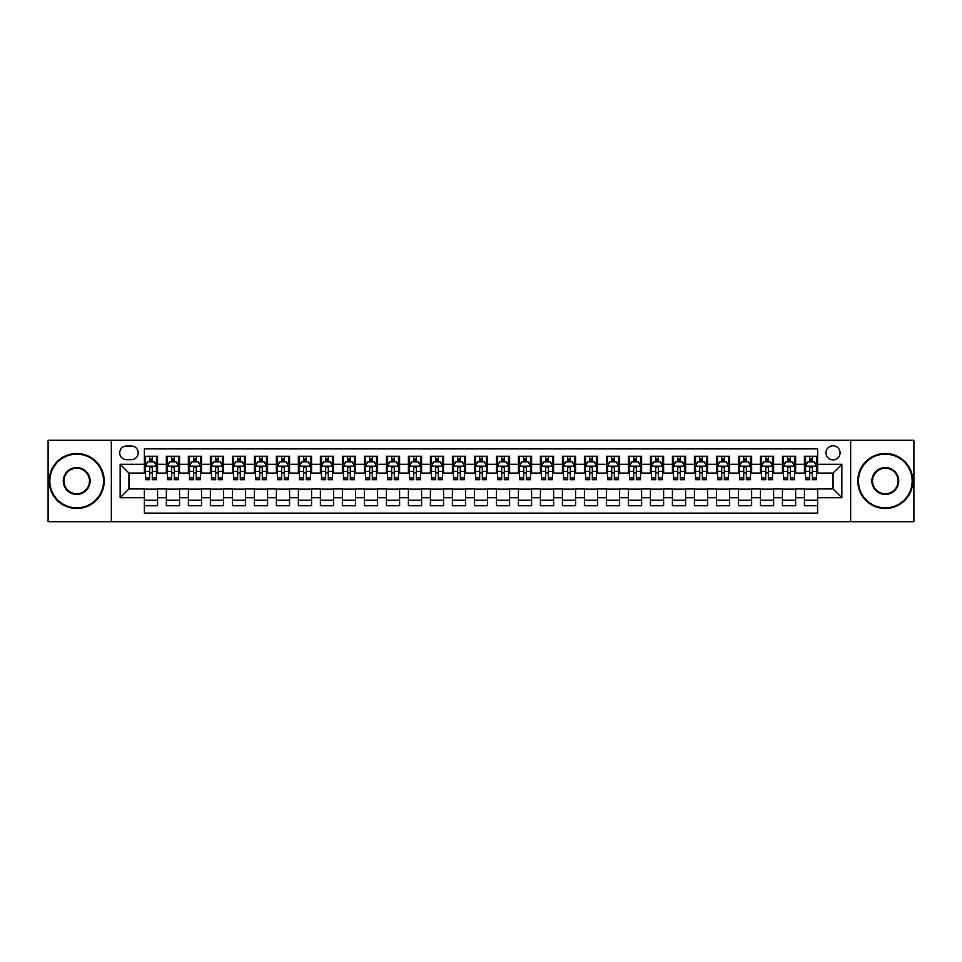<?xml version="1.0" encoding="UTF-8"?>
<svg xmlns="http://www.w3.org/2000/svg" width="962" height="962" viewBox="0 0 962 962"><rect width="100%" height="100%" fill="white"/><g stroke="black" fill="none" stroke-linecap="round" stroke-linejoin="round"><path stroke-width="1.44" d="M833.044 445.791A7.047 7.047 0 0 0 825.997 452.837A7.047 7.047 0 0 0 833.044 459.872A7.047 7.047 0 0 0 840.079 452.837A7.047 7.047 0 0 0 833.044 445.791M850.648 521.705L913.9 521.705L913.9 440.295L850.648 440.295L850.648 521.705L111.351 521.705L111.351 440.295L48.1 440.295L48.1 521.705L111.351 521.705M817.64 456.253L804.436 456.253L804.436 464.273L795.634 464.273L795.634 473.076L804.436 473.076L804.436 464.273M795.634 464.273L795.634 456.253L782.431 456.253L782.431 464.273L773.628 464.273L773.628 473.076L782.431 473.076L782.431 464.273M773.628 464.273L773.628 456.253L760.437 456.253L760.437 464.273L751.635 464.273L751.635 473.076L760.437 473.076L760.437 464.273M751.635 464.273L751.635 456.253L738.431 456.253L738.431 464.273L729.629 464.273L729.629 473.076L738.431 473.076L738.431 464.273M729.629 464.273L729.629 456.253L716.425 456.253L716.425 464.273L707.623 464.273L707.623 473.076L716.425 473.076L716.425 464.273M707.623 464.273L707.623 456.253L694.42 456.253L694.42 464.273L685.629 464.273L685.629 473.076L694.42 473.076L694.42 464.273M685.629 464.273L685.629 456.253L672.426 456.253L672.426 464.273L663.624 464.273L663.624 473.076L672.426 473.076L672.426 464.273M663.624 464.273L663.624 456.253L650.42 456.253L650.42 464.273L641.618 464.273L641.618 473.076L650.42 473.076L650.42 464.273M641.618 464.273L641.618 456.253L628.414 456.253L628.414 464.273L619.612 464.273L619.612 473.076L628.414 473.076L628.414 464.273M619.612 464.273L619.612 456.253L606.409 456.253L606.409 464.273L597.618 464.273L597.618 473.076L606.409 473.076L606.409 464.273M597.618 464.273L597.618 456.253L584.415 456.253L584.415 464.273L575.613 464.273L575.613 473.076L584.415 473.076L584.415 464.273M575.613 464.273L575.613 456.253L562.409 456.253L562.409 464.273L553.607 464.273L553.607 473.076L562.409 473.076L562.409 464.273M553.607 464.273L553.607 456.253L540.403 456.253L540.403 464.273L531.601 464.273L531.601 473.076L540.403 473.076L540.403 464.273M531.601 464.273L531.601 456.253L518.41 456.253L518.41 464.273L509.607 464.273L509.607 473.076L518.41 473.076L518.41 464.273M509.607 464.273L509.607 456.253L496.404 456.253L496.404 464.273L487.602 464.273L487.602 473.076L496.404 473.076L496.404 464.273M487.602 464.273L487.602 456.253L474.398 456.253L474.398 464.273L465.596 464.273L465.596 473.076L474.398 473.076L474.398 464.273M465.596 464.273L465.596 456.253L452.393 456.253L452.393 464.273L443.59 464.273L443.59 473.076L452.393 473.076L452.393 464.273M443.59 464.273L443.59 456.253L430.399 456.253L430.399 464.273L421.596 464.273L421.596 473.076L430.399 473.076L430.399 464.273M421.596 464.273L421.596 456.253L408.393 456.253L408.393 464.273L399.591 464.273L399.591 473.076L408.393 473.076L408.393 464.273M399.591 464.273L399.591 456.253L386.387 456.253L386.387 464.273L377.585 464.273L377.585 473.076L386.387 473.076L386.387 464.273M377.585 464.273L377.585 456.253L364.382 456.253L364.382 464.273L355.591 464.273L355.591 473.076L364.382 473.076L364.382 464.273M355.591 464.273L355.591 456.253L342.388 456.253L342.388 464.273L333.586 464.273L333.586 473.076L342.388 473.076L342.388 464.273M333.586 464.273L333.586 456.253L320.382 456.253L320.382 464.273L311.58 464.273L311.58 473.076L320.382 473.076L320.382 464.273M311.58 464.273L311.58 456.253L298.376 456.253L298.376 464.273L289.574 464.273L289.574 473.076L298.376 473.076L298.376 464.273M289.574 464.273L289.574 456.253L276.371 456.253L276.371 464.273L267.58 464.273L267.58 473.076L276.371 473.076L276.371 464.273M267.58 464.273L267.58 456.253L254.377 456.253L254.377 464.273L245.575 464.273L245.575 473.076L254.377 473.076L254.377 464.273M245.575 464.273L245.575 456.253L232.371 456.253L232.371 464.273L223.569 464.273L223.569 473.076L232.371 473.076L232.371 464.273M223.569 464.273L223.569 456.253L210.365 456.253L210.365 464.273L201.563 464.273L201.563 473.076L210.365 473.076L210.365 464.273M201.563 464.273L201.563 456.253L188.372 456.253L188.372 464.273L179.569 464.273L179.569 473.076L188.372 473.076L188.372 464.273M179.569 464.273L179.569 456.253L166.366 456.253L166.366 473.076L157.564 473.076L157.564 456.253L144.36 456.253M144.36 505.747L157.564 505.747L157.564 488.924L166.366 488.924L166.366 505.747L179.569 505.747L179.569 488.924L188.372 488.924L188.372 497.727L179.569 497.727M188.372 497.727L188.372 505.747L201.563 505.747L201.563 488.924L210.365 488.924L210.365 497.727L201.563 497.727M210.365 497.727L210.365 505.747L223.569 505.747L223.569 488.924L232.371 488.924L232.371 497.727L223.569 497.727M232.371 497.727L232.371 505.747L245.575 505.747L245.575 488.924L254.377 488.924L254.377 497.727L245.575 497.727M254.377 497.727L254.377 505.747L267.58 505.747L267.58 488.924L276.371 488.924L276.371 497.727L267.58 497.727M276.371 497.727L276.371 505.747L289.574 505.747L289.574 488.924L298.376 488.924L298.376 497.727L289.574 497.727M298.376 497.727L298.376 505.747L311.58 505.747L311.58 488.924L320.382 488.924L320.382 497.727L311.58 497.727M320.382 497.727L320.382 505.747L333.586 505.747L333.586 488.924L342.388 488.924L342.388 497.727L333.586 497.727M342.388 497.727L342.388 505.747L355.591 505.747L355.591 488.924L364.382 488.924L364.382 497.727L355.591 497.727M364.382 497.727L364.382 505.747L377.585 505.747L377.585 488.924L386.387 488.924L386.387 497.727L377.585 497.727M386.387 497.727L386.387 505.747L399.591 505.747L399.591 488.924L408.393 488.924L408.393 497.727L399.591 497.727M408.393 497.727L408.393 505.747L421.596 505.747L421.596 488.924L430.399 488.924L430.399 497.727L421.596 497.727M430.399 497.727L430.399 505.747L443.59 505.747L443.59 488.924L452.393 488.924L452.393 497.727L443.59 497.727M452.393 497.727L452.393 505.747L465.596 505.747L465.596 488.924L474.398 488.924L474.398 497.727L465.596 497.727M474.398 497.727L474.398 505.747L487.602 505.747L487.602 488.924L496.404 488.924L496.404 497.727L487.602 497.727M496.404 497.727L496.404 505.747L509.607 505.747L509.607 488.924L518.41 488.924L518.41 497.727L509.607 497.727M518.41 497.727L518.41 505.747L531.601 505.747L531.601 488.924L540.403 488.924L540.403 497.727L531.601 497.727M540.403 497.727L540.403 505.747L553.607 505.747L553.607 488.924L562.409 488.924L562.409 497.727L553.607 497.727M562.409 497.727L562.409 505.747L575.613 505.747L575.613 488.924L584.415 488.924L584.415 497.727L575.613 497.727M584.415 497.727L584.415 505.747L597.618 505.747L597.618 488.924L606.409 488.924L606.409 497.727L597.618 497.727M606.409 497.727L606.409 505.747L619.612 505.747L619.612 488.924L628.414 488.924L628.414 497.727L619.612 497.727M628.414 497.727L628.414 505.747L641.618 505.747L641.618 488.924L650.42 488.924L650.42 497.727L641.618 497.727M650.42 497.727L650.42 505.747L663.624 505.747L663.624 488.924L672.426 488.924L672.426 497.727L663.624 497.727M672.426 497.727L672.426 505.747L685.629 505.747L685.629 488.924L694.42 488.924L694.42 497.727L685.629 497.727M694.42 497.727L694.42 505.747L707.623 505.747L707.623 488.924L716.425 488.924L716.425 497.727L707.623 497.727M716.425 497.727L716.425 505.747L729.629 505.747L729.629 488.924L738.431 488.924L738.431 497.727L729.629 497.727M738.431 497.727L738.431 505.747L751.635 505.747L751.635 488.924L760.437 488.924L760.437 497.727L751.635 497.727M760.437 497.727L760.437 505.747L773.628 505.747L773.628 488.924L782.431 488.924L782.431 497.727L773.628 497.727M782.431 497.727L782.431 505.747L795.634 505.747L795.634 488.924L804.436 488.924L804.436 497.727L795.634 497.727M126.539 459.656L131.385 459.656A6.818 6.818 0 0 0 138.203 452.837A6.818 6.818 0 0 0 131.385 446.019L126.539 446.019A6.818 6.818 0 0 0 119.721 452.837A6.818 6.818 0 0 0 126.539 459.656M850.648 440.295L111.351 440.295M817.64 464.273L817.64 448.881L144.36 448.881L144.36 473.076L128.956 473.076L128.956 488.924L144.36 488.924L144.36 513.119L817.64 513.119L817.64 488.924L833.044 488.924L833.044 473.076L817.64 473.076L817.64 464.273L841.846 464.273L841.846 497.727L817.64 497.727M144.36 497.727L120.154 497.727L120.154 464.273L144.36 464.273M804.436 497.727L804.436 505.747L817.64 505.747M144.36 461.748L145.466 461.748M149.639 461.748L152.285 461.748M156.457 461.748L157.564 461.748M144.36 472.859L145.466 472.859M149.639 472.859L152.285 472.859M156.457 472.859L157.564 472.859M144.36 489.141L157.564 489.141M144.36 500.252L157.564 500.252M166.366 472.859L167.46 472.859M171.645 472.859L174.29 472.859M178.463 472.859L179.569 472.859M166.366 461.748L167.46 461.748M171.645 461.748L174.29 461.748M178.463 461.748L179.569 461.748M166.366 489.141L179.569 489.141M166.366 500.252L179.569 500.252M188.372 489.141L201.563 489.141M188.372 500.252L201.563 500.252M188.372 461.748L189.466 461.748M193.651 461.748L196.284 461.748M200.469 461.748L201.563 461.748M188.372 472.859L189.466 472.859M193.651 472.859L196.284 472.859M200.469 472.859L201.563 472.859M210.365 489.141L223.569 489.141M210.365 500.252L223.569 500.252M210.365 461.748L211.472 461.748M215.644 461.748L218.29 461.748M222.475 461.748L223.569 461.748M210.365 472.859L211.472 472.859M215.644 472.859L218.29 472.859M222.475 472.859L223.569 472.859M232.371 489.141L245.575 489.141M232.371 500.252L245.575 500.252M232.371 461.748L233.477 461.748M237.65 461.748L240.296 461.748M244.468 461.748L245.575 461.748M232.371 472.859L233.477 472.859M237.65 472.859L240.296 472.859M244.468 472.859L245.575 472.859M254.377 489.141L267.58 489.141M254.377 500.252L267.58 500.252M254.377 461.748L255.471 461.748M259.656 461.748L262.289 461.748M266.474 461.748L267.58 461.748M254.377 472.859L255.471 472.859M259.656 472.859L262.289 472.859M266.474 472.859L267.58 472.859M276.371 489.141L289.574 489.141M276.371 500.252L289.574 500.252M276.371 461.748L277.477 461.748M281.662 461.748L284.295 461.748M288.48 461.748L289.574 461.748M276.371 472.859L277.477 472.859M281.662 472.859L284.295 472.859M288.48 472.859L289.574 472.859M298.376 489.141L311.58 489.141M298.376 500.252L311.58 500.252M298.376 461.748L299.483 461.748M303.655 461.748L306.301 461.748M310.485 461.748L311.58 461.748M298.376 472.859L299.483 472.859M303.655 472.859L306.301 472.859M310.485 472.859L311.58 472.859M320.382 489.141L333.586 489.141M320.382 500.252L333.586 500.252M320.382 461.748L321.476 461.748M325.661 461.748L328.307 461.748M332.479 461.748L333.586 461.748M320.382 472.859L321.476 472.859M325.661 472.859L328.307 472.859M332.479 472.859L333.586 472.859M342.388 489.141L355.591 489.141M342.388 500.252L355.591 500.252M342.388 461.748L343.482 461.748M347.667 461.748L350.3 461.748M354.485 461.748L355.591 461.748M342.388 472.859L343.482 472.859M347.667 472.859L350.3 472.859M354.485 472.859L355.591 472.859M364.382 489.141L377.585 489.141M364.382 500.252L377.585 500.252M364.382 461.748L365.488 461.748M369.673 461.748L372.306 461.748M376.491 461.748L377.585 461.748M364.382 472.859L365.488 472.859M369.673 472.859L372.306 472.859M376.491 472.859L377.585 472.859M386.387 489.141L399.591 489.141M386.387 500.252L399.591 500.252M386.387 461.748L387.494 461.748M391.666 461.748L394.312 461.748M398.496 461.748L399.591 461.748M386.387 472.859L387.494 472.859M391.666 472.859L394.312 472.859M398.496 472.859L399.591 472.859M408.393 489.141L421.596 489.141M408.393 500.252L421.596 500.252M408.393 461.748L409.487 461.748M413.672 461.748L416.318 461.748M420.49 461.748L421.596 461.748M408.393 472.859L409.487 472.859M413.672 472.859L416.318 472.859M420.49 472.859L421.596 472.859M430.399 489.141L443.59 489.141M430.399 500.252L443.59 500.252M430.399 461.748L431.493 461.748M435.678 461.748L438.311 461.748M442.496 461.748L443.59 461.748M430.399 472.859L431.493 472.859M435.678 472.859L438.311 472.859M442.496 472.859L443.59 472.859M452.393 489.141L465.596 489.141M452.393 500.252L465.596 500.252M452.393 461.748L453.499 461.748M457.671 461.748L460.317 461.748M464.502 461.748L465.596 461.748M452.393 472.859L453.499 472.859M457.671 472.859L460.317 472.859M464.502 472.859L465.596 472.859M474.398 489.141L487.602 489.141M474.398 500.252L487.602 500.252M474.398 461.748L475.505 461.748M479.677 461.748L482.323 461.748M486.495 461.748L487.602 461.748M474.398 472.859L475.505 472.859M479.677 472.859L482.323 472.859M486.495 472.859L487.602 472.859M496.404 489.141L509.607 489.141M496.404 500.252L509.607 500.252M496.404 461.748L497.498 461.748M501.683 461.748L504.328 461.748M508.501 461.748L509.607 461.748M496.404 472.859L497.498 472.859M501.683 472.859L504.328 472.859M508.501 472.859L509.607 472.859M518.41 489.141L531.601 489.141M518.41 500.252L531.601 500.252M518.41 461.748L519.504 461.748M523.689 461.748L526.322 461.748M530.507 461.748L531.601 461.748M518.41 472.859L519.504 472.859M523.689 472.859L526.322 472.859M530.507 472.859L531.601 472.859M540.403 489.141L553.607 489.141M540.403 500.252L553.607 500.252M540.403 461.748L541.51 461.748M545.682 461.748L548.328 461.748M552.513 461.748L553.607 461.748M540.403 472.859L541.51 472.859M545.682 472.859L548.328 472.859M552.513 472.859L553.607 472.859M562.409 489.141L575.613 489.141M562.409 500.252L575.613 500.252M562.409 461.748L563.504 461.748M567.688 461.748L570.334 461.748M574.506 461.748L575.613 461.748M562.409 472.859L563.504 472.859M567.688 472.859L570.334 472.859M574.506 472.859L575.613 472.859M584.415 489.141L597.618 489.141M584.415 500.252L597.618 500.252M584.415 461.748L585.509 461.748M589.694 461.748L592.327 461.748M596.512 461.748L597.618 461.748M584.415 472.859L585.509 472.859M589.694 472.859L592.327 472.859M596.512 472.859L597.618 472.859M606.409 489.141L619.612 489.141M606.409 500.252L619.612 500.252M606.409 461.748L607.515 461.748M611.7 461.748L614.333 461.748M618.518 461.748L619.612 461.748M606.409 472.859L607.515 472.859M611.7 472.859L614.333 472.859M618.518 472.859L619.612 472.859M628.414 489.141L641.618 489.141M628.414 500.252L641.618 500.252M628.414 461.748L629.521 461.748M633.693 461.748L636.339 461.748M640.524 461.748L641.618 461.748M628.414 472.859L629.521 472.859M633.693 472.859L636.339 472.859M640.524 472.859L641.618 472.859M650.42 489.141L663.624 489.141M650.42 500.252L663.624 500.252M650.42 461.748L651.514 461.748M655.699 461.748L658.345 461.748M662.517 461.748L663.624 461.748M650.42 472.859L651.514 472.859M655.699 472.859L658.345 472.859M662.517 472.859L663.624 472.859M672.426 489.141L685.629 489.141M672.426 500.252L685.629 500.252M672.426 461.748L673.52 461.748M677.705 461.748L680.338 461.748M684.523 461.748L685.629 461.748M672.426 472.859L673.52 472.859M677.705 472.859L680.338 472.859M684.523 472.859L685.629 472.859M694.42 489.141L707.623 489.141M694.42 500.252L707.623 500.252M694.42 461.748L695.526 461.748M699.711 461.748L702.344 461.748M706.529 461.748L707.623 461.748M694.42 472.859L695.526 472.859M699.711 472.859L702.344 472.859M706.529 472.859L707.623 472.859M716.425 489.141L729.629 489.141M716.425 500.252L729.629 500.252M716.425 461.748L717.532 461.748M721.704 461.748L724.35 461.748M728.523 461.748L729.629 461.748M716.425 472.859L717.532 472.859M721.704 472.859L724.35 472.859M728.523 472.859L729.629 472.859M738.431 489.141L751.635 489.141M738.431 500.252L751.635 500.252M738.431 461.748L739.525 461.748M743.71 461.748L746.356 461.748M750.528 461.748L751.635 461.748M738.431 472.859L739.525 472.859M743.71 472.859L746.356 472.859M750.528 472.859L751.635 472.859M760.437 489.141L773.628 489.141M760.437 500.252L773.628 500.252M760.437 461.748L761.531 461.748M765.716 461.748L768.349 461.748M772.534 461.748L773.628 461.748M760.437 472.859L761.531 472.859M765.716 472.859L768.349 472.859M772.534 472.859L773.628 472.859M782.431 489.141L795.634 489.141M782.431 500.252L795.634 500.252M782.431 461.748L783.537 461.748M787.71 461.748L790.355 461.748M794.54 461.748L795.634 461.748M782.431 472.859L783.537 472.859M787.71 472.859L790.355 472.859M794.54 472.859L795.634 472.859M804.436 489.141L817.64 489.141M804.436 500.252L817.64 500.252M804.436 461.748L805.543 461.748M809.715 461.748L812.361 461.748M816.534 461.748L817.64 461.748M804.436 472.859L805.543 472.859M809.715 472.859L812.361 472.859M816.534 472.859L817.64 472.859M128.956 473.076L120.154 464.273M128.956 488.924L120.154 497.727M841.846 464.273L833.044 473.076M841.846 497.727L833.044 488.924M152.285 459.102L149.639 459.102M156.457 477.886L152.285 477.886L152.285 479.677L156.457 479.677L156.457 466.257L154.257 461.856L147.667 461.856L145.466 466.257L145.466 479.677L149.639 479.677L149.639 477.886L145.466 477.886M145.466 466.257L145.466 456.253M156.457 466.257L156.457 456.253M149.639 461.856L149.639 456.253M152.285 456.253L152.285 461.856M152.285 477.886L152.285 467.905C151.407 466.209 150.529 466.209 149.639 467.905L149.639 477.886M76.707 454.16A26.84 26.84 0 0 0 49.856 481A26.84 26.84 0 0 0 76.707 507.84A26.84 26.84 0 0 0 103.547 481A26.84 26.84 0 0 0 76.707 454.16M76.707 508.501A27.501 27.501 0 0 1 49.194 481A27.501 27.501 0 0 1 76.707 453.499A27.501 27.501 0 0 1 104.209 481A27.501 27.501 0 0 1 76.707 508.501M76.707 467.58A13.42 13.42 0 0 1 90.127 481A13.42 13.42 0 0 1 76.707 494.42A13.42 13.42 0 0 1 63.288 481A13.42 13.42 0 0 1 76.707 467.58M76.707 493.759A12.759 12.759 0 0 0 89.466 481A12.759 12.759 0 0 0 76.707 468.241A12.759 12.759 0 0 0 63.937 481A12.759 12.759 0 0 0 76.707 493.759M885.293 454.16A26.84 26.84 0 0 0 858.453 481A26.84 26.84 0 0 0 885.293 507.84A26.84 26.84 0 0 0 912.144 481A26.84 26.84 0 0 0 885.293 454.16M885.293 508.501A27.501 27.501 0 0 1 857.791 481A27.501 27.501 0 0 1 885.293 453.499A27.501 27.501 0 0 1 912.806 481A27.501 27.501 0 0 1 885.293 508.501M885.293 467.58A13.42 13.42 0 0 1 898.712 481A13.42 13.42 0 0 1 885.293 494.42A13.42 13.42 0 0 1 871.873 481A13.42 13.42 0 0 1 885.293 467.58M885.293 493.759A12.759 12.759 0 0 0 898.063 481A12.759 12.759 0 0 0 885.293 468.241A12.759 12.759 0 0 0 872.534 481A12.759 12.759 0 0 0 885.293 493.759M174.29 459.102L171.645 459.102M178.463 477.886L174.29 477.886L174.29 479.677L178.463 479.677L178.463 466.257L176.262 461.856L169.661 461.856L167.46 466.257L167.46 479.677L171.645 479.677L171.645 477.886L167.46 477.886M167.46 466.257L167.46 456.253M178.463 466.257L178.463 456.253M171.645 461.856L171.645 456.253M174.29 456.253L174.29 461.856M174.29 477.886L174.29 467.905C173.4 466.209 172.523 466.209 171.645 467.905L171.645 477.886M196.284 459.102L193.651 459.102M200.469 477.886L196.284 477.886L196.284 479.677L200.469 479.677L200.469 466.257L198.268 461.856L191.666 461.856L189.466 466.257L189.466 479.677L193.651 479.677L193.651 477.886L189.466 477.886M189.466 466.257L189.466 456.253M200.469 466.257L200.469 456.253M193.651 461.856L193.651 456.253M196.284 456.253L196.284 461.856M196.284 477.886L196.284 467.905C195.406 466.209 194.528 466.209 193.651 467.905L193.651 477.886M218.29 459.102L215.644 459.102M222.475 477.886L218.29 477.886L218.29 479.677L222.475 479.677L222.475 466.257L220.274 461.856L213.672 461.856L211.472 466.257L211.472 479.677L215.644 479.677L215.644 477.886L211.472 477.886M211.472 466.257L211.472 456.253M222.475 466.257L222.475 456.253M215.644 461.856L215.644 456.253M218.29 456.253L218.29 461.856M218.29 477.886L218.29 467.905C217.412 466.209 216.534 466.209 215.644 467.905L215.644 477.886M240.296 459.102L237.65 459.102M244.468 477.886L240.296 477.886L240.296 479.677L244.468 479.677L244.468 466.257L242.268 461.856L235.666 461.856L233.477 466.257L233.477 479.677L237.65 479.677L237.65 477.886L233.477 477.886M233.477 466.257L233.477 456.253M244.468 466.257L244.468 456.253M237.65 461.856L237.65 456.253M240.296 456.253L240.296 461.856M240.296 477.886L240.296 467.905C239.418 466.209 238.528 466.209 237.65 467.905L237.65 477.886M262.289 459.102L259.656 459.102M266.474 477.886L262.289 477.886L262.289 479.677L266.474 479.677L266.474 466.257L264.273 461.856L257.672 461.856L255.471 466.257L255.471 479.677L259.656 479.677L259.656 477.886L255.471 477.886M255.471 466.257L255.471 456.253M266.474 466.257L266.474 456.253M259.656 461.856L259.656 456.253M262.289 456.253L262.289 461.856M262.289 477.886L262.289 467.905C261.411 466.209 260.534 466.209 259.656 467.905L259.656 477.886M284.295 459.102L281.662 459.102M288.48 477.886L284.295 477.886L284.295 479.677L288.48 479.677L288.48 466.257L286.279 461.856L279.677 461.856L277.477 466.257L277.477 479.677L281.662 479.677L281.662 477.886L277.477 477.886M277.477 466.257L277.477 456.253M288.48 466.257L288.48 456.253M281.662 461.856L281.662 456.253M284.295 456.253L284.295 461.856M284.295 477.886L284.295 467.905C283.417 466.209 282.539 466.209 281.662 467.905L281.662 477.886M306.301 459.102L303.655 459.102M310.485 477.886L306.301 477.886L306.301 479.677L310.485 479.677L310.485 466.257L308.285 461.856L301.683 461.856L299.483 466.257L299.483 479.677L303.655 479.677L303.655 477.886L299.483 477.886M299.483 466.257L299.483 456.253M310.485 466.257L310.485 456.253M303.655 461.856L303.655 456.253M306.301 456.253L306.301 461.856M306.301 477.886L306.301 467.905C305.423 466.209 304.545 466.209 303.655 467.905L303.655 477.886M328.307 459.102L325.661 459.102M332.479 477.886L328.307 477.886L328.307 479.677L332.479 479.677L332.479 466.257L330.279 461.856L323.677 461.856L321.476 466.257L321.476 479.677L325.661 479.677L325.661 477.886L321.476 477.886M321.476 466.257L321.476 456.253M332.479 466.257L332.479 456.253M325.661 461.856L325.661 456.253M328.307 456.253L328.307 461.856M328.307 477.886L328.307 467.905C327.429 466.209 326.539 466.209 325.661 467.905L325.661 477.886M350.3 459.102L347.667 459.102M354.485 477.886L350.3 477.886L350.3 479.677L354.485 479.677L354.485 466.257L352.284 461.856L345.683 461.856L343.482 466.257L343.482 479.677L347.667 479.677L347.667 477.886L343.482 477.886M343.482 466.257L343.482 456.253M354.485 466.257L354.485 456.253M347.667 461.856L347.667 456.253M350.3 456.253L350.3 461.856M350.3 477.886L350.3 467.905C349.422 466.209 348.545 466.209 347.667 467.905L347.667 477.886M372.306 459.102L369.673 459.102M376.491 477.886L372.306 477.886L372.306 479.677L376.491 479.677L376.491 466.257L374.29 461.856L367.688 461.856L365.488 466.257L365.488 479.677L369.673 479.677L369.673 477.886L365.488 477.886M365.488 466.257L365.488 456.253M376.491 466.257L376.491 456.253M369.673 461.856L369.673 456.253M372.306 456.253L372.306 461.856M372.306 477.886L372.306 467.905C371.428 466.209 370.55 466.209 369.673 467.905L369.673 477.886M394.312 459.102L391.666 459.102M398.496 477.886L394.312 477.886L394.312 479.677L398.496 479.677L398.496 466.257L396.296 461.856L389.694 461.856L387.494 466.257L387.494 479.677L391.666 479.677L391.666 477.886L387.494 477.886M387.494 466.257L387.494 456.253M398.496 466.257L398.496 456.253M391.666 461.856L391.666 456.253M394.312 456.253L394.312 461.856M394.312 477.886L394.312 467.905C393.434 466.209 392.556 466.209 391.666 467.905L391.666 477.886M416.318 459.102L413.672 459.102M420.49 477.886L416.318 477.886L416.318 479.677L420.49 479.677L420.49 466.257L418.29 461.856L411.688 461.856L409.487 466.257L409.487 479.677L413.672 479.677L413.672 477.886L409.487 477.886M409.487 466.257L409.487 456.253M420.49 466.257L420.49 456.253M413.672 461.856L413.672 456.253M416.318 456.253L416.318 461.856M416.318 477.886L416.318 467.905C415.428 466.209 414.55 466.209 413.672 467.905L413.672 477.886M438.311 459.102L435.678 459.102M442.496 477.886L438.311 477.886L438.311 479.677L442.496 479.677L442.496 466.257L440.295 461.856L433.694 461.856L431.493 466.257L431.493 479.677L435.678 479.677L435.678 477.886L431.493 477.886M431.493 466.257L431.493 456.253M442.496 466.257L442.496 456.253M435.678 461.856L435.678 456.253M438.311 456.253L438.311 461.856M438.311 477.886L438.311 467.905C437.433 466.209 436.556 466.209 435.678 467.905L435.678 477.886M460.317 459.102L457.671 459.102M464.502 477.886L460.317 477.886L460.317 479.677L464.502 479.677L464.502 466.257L462.301 461.856L455.699 461.856L453.499 466.257L453.499 479.677L457.671 479.677L457.671 477.886L453.499 477.886M453.499 466.257L453.499 456.253M464.502 466.257L464.502 456.253M457.671 461.856L457.671 456.253M460.317 456.253L460.317 461.856M460.317 477.886L460.317 467.905C459.439 466.209 458.561 466.209 457.671 467.905L457.671 477.886M482.323 459.102L479.677 459.102M486.495 477.886L482.323 477.886L482.323 479.677L486.495 479.677L486.495 466.257L484.295 461.856L477.705 461.856L475.505 466.257L475.505 479.677L479.677 479.677L479.677 477.886L475.505 477.886M475.505 466.257L475.505 456.253M486.495 466.257L486.495 456.253M479.677 461.856L479.677 456.253M482.323 456.253L482.323 461.856M482.323 477.886L482.323 467.905C481.445 466.209 480.567 466.209 479.677 467.905L479.677 477.886M504.328 459.102L501.683 459.102M508.501 477.886L504.328 477.886L504.328 479.677L508.501 479.677L508.501 466.257L506.301 461.856L499.699 461.856L497.498 466.257L497.498 479.677L501.683 479.677L501.683 477.886L497.498 477.886M497.498 466.257L497.498 456.253M508.501 466.257L508.501 456.253M501.683 461.856L501.683 456.253M504.328 456.253L504.328 461.856M504.328 477.886L504.328 467.905C503.439 466.209 502.561 466.209 501.683 467.905L501.683 477.886M526.322 459.102L523.689 459.102M530.507 477.886L526.322 477.886L526.322 479.677L530.507 479.677L530.507 466.257L528.306 461.856L521.705 461.856L519.504 466.257L519.504 479.677L523.689 479.677L523.689 477.886L519.504 477.886M519.504 466.257L519.504 456.253M530.507 466.257L530.507 456.253M523.689 461.856L523.689 456.253M526.322 456.253L526.322 461.856M526.322 477.886L526.322 467.905C525.444 466.209 524.567 466.209 523.689 467.905L523.689 477.886M548.328 459.102L545.682 459.102M552.513 477.886L548.328 477.886L548.328 479.677L552.513 479.677L552.513 466.257L550.312 461.856L543.71 461.856L541.51 466.257L541.51 479.677L545.682 479.677L545.682 477.886L541.51 477.886M541.51 466.257L541.51 456.253M552.513 466.257L552.513 456.253M545.682 461.856L545.682 456.253M548.328 456.253L548.328 461.856M548.328 477.886L548.328 467.905C547.45 466.209 546.572 466.209 545.682 467.905L545.682 477.886M570.334 459.102L567.688 459.102M574.506 477.886L570.334 477.886L570.334 479.677L574.506 479.677L574.506 466.257L572.306 461.856L565.704 461.856L563.504 466.257L563.504 479.677L567.688 479.677L567.688 477.886L563.504 477.886M563.504 466.257L563.504 456.253M574.506 466.257L574.506 456.253M567.688 461.856L567.688 456.253M570.334 456.253L570.334 461.856M570.334 477.886L570.334 467.905C569.456 466.209 568.566 466.209 567.688 467.905L567.688 477.886M592.327 459.102L589.694 459.102M596.512 477.886L592.327 477.886L592.327 479.677L596.512 479.677L596.512 466.257L594.312 461.856L587.71 461.856L585.509 466.257L585.509 479.677L589.694 479.677L589.694 477.886L585.509 477.886M585.509 466.257L585.509 456.253M596.512 466.257L596.512 456.253M589.694 461.856L589.694 456.253M592.327 456.253L592.327 461.856M592.327 477.886L592.327 467.905C591.45 466.209 590.572 466.209 589.694 467.905L589.694 477.886M614.333 459.102L611.7 459.102M618.518 477.886L614.333 477.886L614.333 479.677L618.518 479.677L618.518 466.257L616.317 461.856L609.716 461.856L607.515 466.257L607.515 479.677L611.7 479.677L611.7 477.886L607.515 477.886M607.515 466.257L607.515 456.253M618.518 466.257L618.518 456.253M611.7 461.856L611.7 456.253M614.333 456.253L614.333 461.856M614.333 477.886L614.333 467.905C613.455 466.209 612.578 466.209 611.7 467.905L611.7 477.886M636.339 459.102L633.693 459.102M640.524 477.886L636.339 477.886L636.339 479.677L640.524 479.677L640.524 466.257L638.323 461.856L631.721 461.856L629.521 466.257L629.521 479.677L633.693 479.677L633.693 477.886L629.521 477.886M629.521 466.257L629.521 456.253M640.524 466.257L640.524 456.253M633.693 461.856L633.693 456.253M636.339 456.253L636.339 461.856M636.339 477.886L636.339 467.905C635.461 466.209 634.583 466.209 633.693 467.905L633.693 477.886M658.345 459.102L655.699 459.102M662.517 477.886L658.345 477.886L658.345 479.677L662.517 479.677L662.517 466.257L660.317 461.856L653.715 461.856L651.514 466.257L651.514 479.677L655.699 479.677L655.699 477.886L651.514 477.886M651.514 466.257L651.514 456.253M662.517 466.257L662.517 456.253M655.699 461.856L655.699 456.253M658.345 456.253L658.345 461.856M658.345 477.886L658.345 467.905C657.467 466.209 656.577 466.209 655.699 467.905L655.699 477.886M680.338 459.102L677.705 459.102M684.523 477.886L680.338 477.886L680.338 479.677L684.523 479.677L684.523 466.257L682.323 461.856L675.721 461.856L673.52 466.257L673.52 479.677L677.705 479.677L677.705 477.886L673.52 477.886M673.52 466.257L673.52 456.253M684.523 466.257L684.523 456.253M677.705 461.856L677.705 456.253M680.338 456.253L680.338 461.856M680.338 477.886L680.338 467.905C679.461 466.209 678.583 466.209 677.705 467.905L677.705 477.886M702.344 459.102L699.711 459.102M706.529 477.886L702.344 477.886L702.344 479.677L706.529 479.677L706.529 466.257L704.328 461.856L697.727 461.856L695.526 466.257L695.526 479.677L699.711 479.677L699.711 477.886L695.526 477.886M695.526 466.257L695.526 456.253M706.529 466.257L706.529 456.253M699.711 461.856L699.711 456.253M702.344 456.253L702.344 461.856M702.344 477.886L702.344 467.905C701.466 466.209 700.589 466.209 699.711 467.905L699.711 477.886M724.35 459.102L721.704 459.102M728.523 477.886L724.35 477.886L724.35 479.677L728.523 479.677L728.523 466.257L726.334 461.856L719.732 461.856L717.532 466.257L717.532 479.677L721.704 479.677L721.704 477.886L717.532 477.886M717.532 466.257L717.532 456.253M728.523 466.257L728.523 456.253M721.704 461.856L721.704 456.253M724.35 456.253L724.35 461.856M724.35 477.886L724.35 467.905C723.472 466.209 722.594 466.209 721.704 467.905L721.704 477.886M746.356 459.102L743.71 459.102M750.528 477.886L746.356 477.886L746.356 479.677L750.528 479.677L750.528 466.257L748.328 461.856L741.726 461.856L739.525 466.257L739.525 479.677L743.71 479.677L743.71 477.886L739.525 477.886M739.525 466.257L739.525 456.253M750.528 466.257L750.528 456.253M743.71 461.856L743.71 456.253M746.356 456.253L746.356 461.856M746.356 477.886L746.356 467.905C745.466 466.209 744.588 466.209 743.71 467.905L743.71 477.886M768.349 459.102L765.716 459.102M772.534 477.886L768.349 477.886L768.349 479.677L772.534 479.677L772.534 466.257L770.334 461.856L763.732 461.856L761.531 466.257L761.531 479.677L765.716 479.677L765.716 477.886L761.531 477.886M761.531 466.257L761.531 456.253M772.534 466.257L772.534 456.253M765.716 461.856L765.716 456.253M768.349 456.253L768.349 461.856M768.349 477.886L768.349 467.905C767.472 466.209 766.594 466.209 765.716 467.905L765.716 477.886M790.355 459.102L787.71 459.102M794.54 477.886L790.355 477.886L790.355 479.677L794.54 479.677L794.54 466.257L792.339 461.856L785.738 461.856L783.537 466.257L783.537 479.677L787.71 479.677L787.71 477.886L783.537 477.886M783.537 466.257L783.537 456.253M794.54 466.257L794.54 456.253M787.71 461.856L787.71 456.253M790.355 456.253L790.355 461.856M790.355 477.886L790.355 467.905C789.477 466.209 788.599 466.209 787.71 467.905L787.71 477.886M812.361 459.102L809.715 459.102M816.534 477.886L812.361 477.886L812.361 479.677L816.534 479.677L816.534 466.257L814.333 461.856L807.743 461.856L805.543 466.257L805.543 479.677L809.715 479.677L809.715 477.886L805.543 477.886M805.543 466.257L805.543 456.253M816.534 466.257L816.534 456.253M809.715 461.856L809.715 456.253M812.361 456.253L812.361 461.856M812.361 477.886L812.361 467.905C811.483 466.209 810.605 466.209 809.715 467.905L809.715 477.886M166.366 497.727L157.564 497.727M166.366 464.273L157.564 464.273M156.409 466.149L145.515 466.149M145.466 463.071L147.054 463.071M154.87 463.071L156.457 463.071M149.639 471.356L145.466 471.356M156.457 471.356L152.285 471.356M152.285 460.509L149.639 460.509M178.415 466.149L167.52 466.149M167.46 463.071L169.059 463.071M176.876 463.071L178.463 463.071M171.645 471.356L167.46 471.356M178.463 471.356L174.29 471.356M174.29 460.509L171.645 460.509M200.409 466.149L189.526 466.149M189.466 463.071L191.065 463.071M198.869 463.071L200.469 463.071M193.651 471.356L189.466 471.356M200.469 471.356L196.284 471.356M196.284 460.509L193.651 460.509M222.414 466.149L211.52 466.149M211.472 463.071L213.059 463.071M220.875 463.071L222.475 463.071M215.644 471.356L211.472 471.356M222.475 471.356L218.29 471.356M218.29 460.509L215.644 460.509M244.42 466.149L233.525 466.149M233.477 463.071L235.065 463.071M242.881 463.071L244.468 463.071M237.65 471.356L233.477 471.356M244.468 471.356L240.296 471.356M240.296 460.509L237.65 460.509M266.426 466.149L255.531 466.149M255.471 463.071L257.07 463.071M264.875 463.071L266.474 463.071M259.656 471.356L255.471 471.356M266.474 471.356L262.289 471.356M262.289 460.509L259.656 460.509M288.42 466.149L277.537 466.149M277.477 463.071L279.076 463.071M286.88 463.071L288.48 463.071M281.662 471.356L277.477 471.356M288.48 471.356L284.295 471.356M284.295 460.509L281.662 460.509M310.425 466.149L299.531 466.149M299.483 463.071L301.07 463.071M308.886 463.071L310.485 463.071M303.655 471.356L299.483 471.356M310.485 471.356L306.301 471.356M306.301 460.509L303.655 460.509M332.431 466.149L321.536 466.149M321.476 463.071L323.076 463.071M330.892 463.071L332.479 463.071M325.661 471.356L321.476 471.356M332.479 471.356L328.307 471.356M328.307 460.509L325.661 460.509M354.425 466.149L343.542 466.149M343.482 463.071L345.081 463.071M352.886 463.071L354.485 463.071M347.667 471.356L343.482 471.356M354.485 471.356L350.3 471.356M350.3 460.509L347.667 460.509M376.431 466.149L365.536 466.149M365.488 463.071L367.087 463.071M374.891 463.071L376.491 463.071M369.673 471.356L365.488 471.356M376.491 471.356L372.306 471.356M372.306 460.509L369.673 460.509M398.436 466.149L387.542 466.149M387.494 463.071L389.081 463.071M396.897 463.071L398.496 463.071M391.666 471.356L387.494 471.356M398.496 471.356L394.312 471.356M394.312 460.509L391.666 460.509M420.442 466.149L409.547 466.149M409.487 463.071L411.087 463.071M418.903 463.071L420.49 463.071M413.672 471.356L409.487 471.356M420.49 471.356L416.318 471.356M416.318 460.509L413.672 460.509M442.436 466.149L431.553 466.149M431.493 463.071L433.092 463.071M440.897 463.071L442.496 463.071M435.678 471.356L431.493 471.356M442.496 471.356L438.311 471.356M438.311 460.509L435.678 460.509M464.442 466.149L453.547 466.149M453.499 463.071L455.086 463.071M462.902 463.071L464.502 463.071M457.671 471.356L453.499 471.356M464.502 471.356L460.317 471.356M460.317 460.509L457.671 460.509M486.447 466.149L475.553 466.149M475.505 463.071L477.092 463.071M484.908 463.071L486.495 463.071M479.677 471.356L475.505 471.356M486.495 471.356L482.323 471.356M482.323 460.509L479.677 460.509M508.453 466.149L497.558 466.149M497.498 463.071L499.098 463.071M506.914 463.071L508.501 463.071M501.683 471.356L497.498 471.356M508.501 471.356L504.328 471.356M504.328 460.509L501.683 460.509M530.447 466.149L519.564 466.149M519.504 463.071L521.103 463.071M528.908 463.071L530.507 463.071M523.689 471.356L519.504 471.356M530.507 471.356L526.322 471.356M526.322 460.509L523.689 460.509M552.453 466.149L541.558 466.149M541.51 463.071L543.097 463.071M550.913 463.071L552.513 463.071M545.682 471.356L541.51 471.356M552.513 471.356L548.328 471.356M548.328 460.509L545.682 460.509M574.458 466.149L563.564 466.149M563.504 463.071L565.103 463.071M572.919 463.071L574.506 463.071M567.688 471.356L563.504 471.356M574.506 471.356L570.334 471.356M570.334 460.509L567.688 460.509M596.464 466.149L585.569 466.149M585.509 463.071L587.109 463.071M594.913 463.071L596.512 463.071M589.694 471.356L585.509 471.356M596.512 471.356L592.327 471.356M592.327 460.509L589.694 460.509M618.458 466.149L607.575 466.149M607.515 463.071L609.114 463.071M616.919 463.071L618.518 463.071M611.7 471.356L607.515 471.356M618.518 471.356L614.333 471.356M614.333 460.509L611.7 460.509M640.464 466.149L629.569 466.149M629.521 463.071L631.108 463.071M638.924 463.071L640.524 463.071M633.693 471.356L629.521 471.356M640.524 471.356L636.339 471.356M636.339 460.509L633.693 460.509M662.469 466.149L651.575 466.149M651.514 463.071L653.114 463.071M660.93 463.071L662.517 463.071M655.699 471.356L651.514 471.356M662.517 471.356L658.345 471.356M658.345 460.509L655.699 460.509M684.463 466.149L673.58 466.149M673.52 463.071L675.12 463.071M682.924 463.071L684.523 463.071M677.705 471.356L673.52 471.356M684.523 471.356L680.338 471.356M680.338 460.509L677.705 460.509M706.469 466.149L695.574 466.149M695.526 463.071L697.125 463.071M704.93 463.071L706.529 463.071M699.711 471.356L695.526 471.356M706.529 471.356L702.344 471.356M702.344 460.509L699.711 460.509M728.474 466.149L717.58 466.149M717.532 463.071L719.119 463.071M726.935 463.071L728.523 463.071M721.704 471.356L717.532 471.356M728.523 471.356L724.35 471.356M724.35 460.509L721.704 460.509M750.48 466.149L739.586 466.149M739.525 463.071L741.125 463.071M748.941 463.071L750.528 463.071M743.71 471.356L739.525 471.356M750.528 471.356L746.356 471.356M746.356 460.509L743.71 460.509M772.474 466.149L761.591 466.149M761.531 463.071L763.131 463.071M770.935 463.071L772.534 463.071M765.716 471.356L761.531 471.356M772.534 471.356L768.349 471.356M768.349 460.509L765.716 460.509M794.48 466.149L783.585 466.149M783.537 463.071L785.124 463.071M792.941 463.071L794.54 463.071M787.71 471.356L783.537 471.356M794.54 471.356L790.355 471.356M790.355 460.509L787.71 460.509M816.485 466.149L805.591 466.149M805.543 463.071L807.13 463.071M814.946 463.071L816.534 463.071M809.715 471.356L805.543 471.356M816.534 471.356L812.361 471.356M812.361 460.509L809.715 460.509"/></g></svg>
